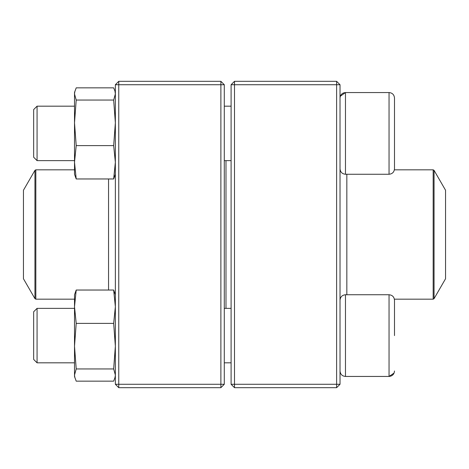 <?xml version="1.0" encoding="UTF-8"?>
<svg xmlns="http://www.w3.org/2000/svg" width="469" height="469" viewBox="0 0 469 469"><rect width="100%" height="100%" fill="white"/><g stroke="black" fill="none" stroke-linecap="round" stroke-linejoin="round"><path stroke-width="0.7" d="M336.619 387.681L234.5 387.681L231.094 384.275L231.094 84.725L234.5 84.725L234.5 384.275L336.619 384.275L336.619 84.725L234.5 84.725L234.5 81.319L336.619 81.319L336.619 84.725L340.025 84.725L340.025 384.275L336.619 384.275L336.619 387.681L340.025 384.275M234.5 387.681L234.5 384.275L231.094 384.275M231.094 84.725L234.5 81.319M336.619 81.319L340.025 84.725M394.488 160.92L394.488 105.888M394.488 98.003L394.488 168.805C394.165 172.117 392.354 173.929 389.041 174.251L389.041 92.557C392.354 92.88 394.165 94.697 394.488 98.003C394.165 94.697 392.354 92.88 389.041 92.557L345.471 92.557C342.165 92.88 340.347 94.697 340.025 98.003M340.324 96.227L345.471 92.557L345.471 174.251L389.041 174.251M37.069 160.638L33.662 157.232L33.662 109.576L37.069 106.176L37.069 160.638L74.512 160.638M224.288 160.638L231.094 160.638M389.041 294.749L345.471 294.749L345.471 376.443L389.041 376.443L389.041 294.749C392.354 295.071 394.165 296.883 394.488 300.195L394.488 335.593M37.069 335.593L37.069 362.824L74.512 362.824L37.069 362.824L33.662 359.424L33.662 311.768L37.069 308.362L37.069 335.593M37.069 308.362L74.512 308.362L37.069 308.362M345.471 376.443C342.165 376.12 340.347 374.303 340.025 370.997C340.347 374.303 342.165 376.12 345.471 376.443L389.041 376.443C392.354 376.12 394.165 374.303 394.488 370.997M225.988 160.638L225.988 308.362M434.054 298.665L445.55 278.75L445.55 190.25L434.054 170.335L434.054 298.665L433.168 299.175L433.168 169.825L394.394 169.825M23.45 236.675L23.45 278.75L34.946 298.665L34.946 170.335L23.45 190.25L23.45 236.675M220.881 387.681L118.763 387.681L118.763 384.275L220.881 384.275L220.881 84.725L118.763 84.725L118.763 384.275L115.356 384.275L115.356 84.725L118.763 81.319L220.881 81.319L224.288 84.725L224.288 384.275L220.881 384.275L220.881 387.681L224.288 384.275M220.881 81.319L220.881 84.725L224.288 84.725M115.356 84.725L118.763 84.725L118.763 81.319M115.356 384.275L118.763 387.681M115.356 376.443L113.668 381.156L76.207 381.156L74.512 376.443L74.512 294.749L76.207 290.035L113.668 290.035L115.356 294.749M114.969 377.885L115.356 375.053L113.668 368.945L115.356 346.169L113.668 323.387L76.207 323.387L74.512 306.708L76.207 290.035M113.668 323.387L115.356 306.708L113.668 290.035M113.668 368.945L76.207 368.945L74.512 346.169L76.207 323.387M74.899 377.885L74.512 375.053L76.207 368.945M74.512 105.455L74.512 122.831L74.512 92.557L76.207 87.844L113.668 87.844L114.969 91.115L115.356 93.947L113.668 100.055L76.207 100.055L74.512 93.947L74.899 91.115M115.356 174.251L113.668 178.965L76.207 178.965L74.512 174.251L74.512 162.338M76.207 178.965L74.512 162.292L74.512 122.831L76.207 100.055M113.668 178.965L115.356 162.292L113.668 145.613L76.207 145.613L74.512 122.831M74.512 162.292L76.207 145.613M113.668 145.613L115.356 122.831L113.668 100.055M346.831 294.749L346.831 174.251M108.55 178.965L108.55 290.035M74.512 169.825L35.832 169.825L35.832 299.175L74.512 299.175M37.069 106.176L74.512 106.176M224.288 106.176L231.094 106.176M345.471 174.251C342.165 173.929 340.347 172.117 340.025 168.805M224.288 362.824L231.094 362.824L224.288 362.824M224.288 308.362L231.094 308.362M345.471 294.749C342.165 295.071 340.347 296.883 340.025 300.195M33.662 359.424L37.069 362.824M389.041 376.443L394.083 373.06M433.168 299.175L394.394 299.175M433.168 169.825L434.054 170.335M34.946 298.665L35.832 299.175M35.832 169.825L34.946 170.335M115.356 92.557L114.975 91.115L115.356 92.557"/></g></svg>

